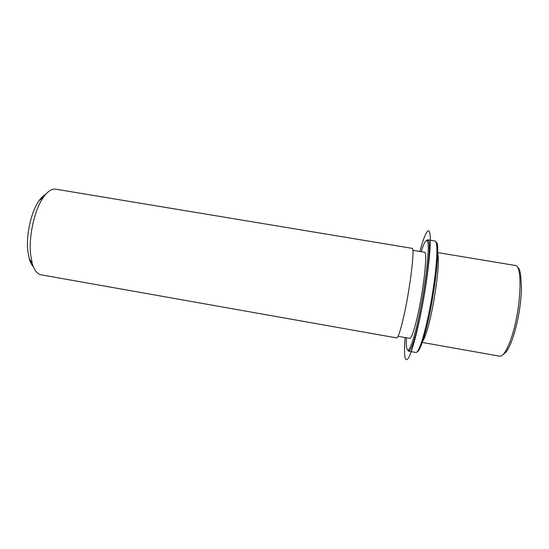 <?xml version="1.0" encoding="UTF-8"?>
<svg xmlns="http://www.w3.org/2000/svg" width="549" height="549" viewBox="0 0 549 549"><rect width="100%" height="100%" fill="white"/><g stroke="black" fill="none" stroke-linecap="round" stroke-linejoin="round"><path stroke-width="0.82" d="M437.677 253.727C440.25 259.423 435.33 299.624 428.838 324.034C426.422 333.243 424.35 339.021 422.627 341.368M412.827 250.31L424.494 252.245C428.117 250.769 423.204 293.948 416.416 320.733C413.445 332.488 411.215 338.362 409.705 338.362L398.059 336.297M412.073 248.333C415.277 246.673 409.746 291.581 403.041 319.518C400.118 331.74 397.998 337.868 396.687 337.909L41.003 274.795C37.167 274.054 34.23 270.245 32.199 263.348L30.586 254.331C28.569 235.967 34.731 209.087 43.584 197.036C47.797 191.217 51.839 188.595 55.703 189.179L412.073 248.333M45.697 194.325C43.508 195.43 41.333 197.503 39.171 200.529C31.341 211.159 25.975 234.553 27.766 250.653L29.2 258.579C30.229 262.161 31.588 264.831 33.283 266.608M436.05 242.15C440.799 241.876 434.808 296.453 425.969 329.784C422.263 343.846 419.354 351.161 417.233 351.737M426.546 240.551L427.74 239.81L435.062 241.011C437.34 242.027 437.505 252.149 435.549 271.391C433.511 289.906 429.249 313.651 425.001 330.189C421.056 345.143 418.029 352.575 415.922 352.479L408.614 351.175L407.742 350.077M421.2 251.703C423.876 243.035 425.88 239.46 427.204 240.977C430.828 243.406 424.452 296.076 416.293 328.082C413.013 341.046 410.419 348.313 408.497 349.891C406.747 350.88 406.054 346.844 406.418 337.779M427.74 239.81L428.295 240.229C432.042 242.644 425.592 296.268 417.247 328.824C413.905 342.006 411.249 349.384 409.279 350.969L408.614 351.175M405.1 337.546C403.7 356.253 404.819 363.081 408.463 358.03C412.093 351.847 418.112 329.215 422.991 302.266C428.247 273.285 431.157 244.813 430.128 235.068C429.112 225.186 424.734 233.222 419.882 251.483M437.69 252.588L515.223 265.455C523.115 264.529 520.974 310.645 511.146 338.438C506.878 350.591 503.042 356.507 499.645 356.177L422.263 342.446M39.171 200.529L43.584 197.036M29.2 258.579L32.199 263.348M517.762 267.809C519.937 267.692 521.173 275.234 521.468 290.421C520.589 306.891 517.741 322.634 512.924 337.628M512.739 338.157C510.508 344.559 508.285 349.191 506.089 352.053L502.822 354.812M408.497 349.891L409.279 350.969M427.204 240.977L428.295 240.229"/></g></svg>
